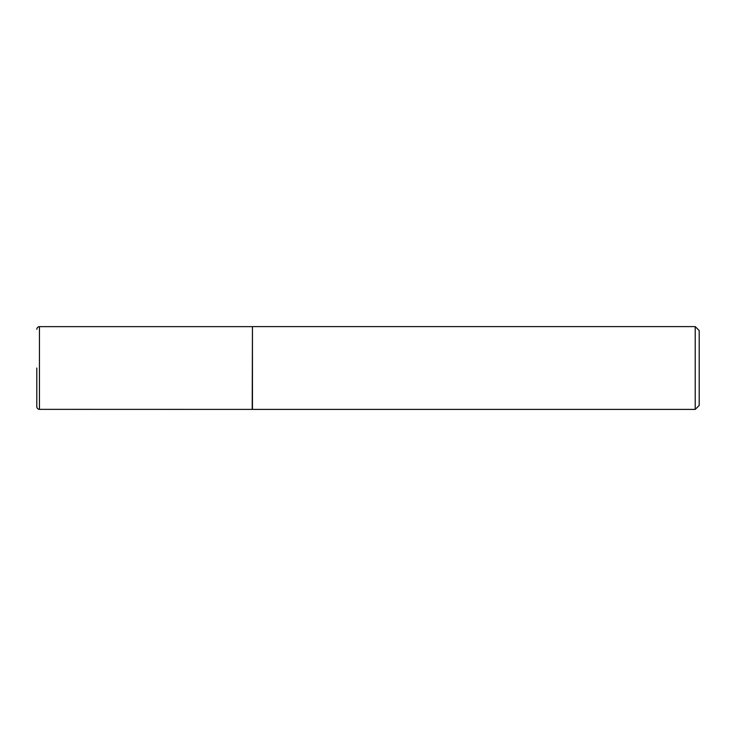 <?xml version="1.0" encoding="UTF-8"?>
<svg xmlns="http://www.w3.org/2000/svg" width="736" height="736" viewBox="0 0 736 736"><rect width="100%" height="100%" fill="white"/><g stroke="black" fill="none" stroke-linecap="round" stroke-linejoin="round"><path stroke-width="1.1" d="M36.8 368L36.8 406.704L36.8 368M252.209 409.354L252.448 326.6L252.448 409.4L39.45 409.354C37.858 409.216 36.975 408.333 36.8 406.704M695.226 326.6L699.2 330.574L699.2 405.426L695.226 409.4L695.226 326.6L252.448 326.6M252.209 326.646L39.45 326.646L39.45 409.354M695.226 409.4L252.448 409.4M39.45 326.646C37.858 326.784 36.975 327.667 36.8 329.296"/></g></svg>
